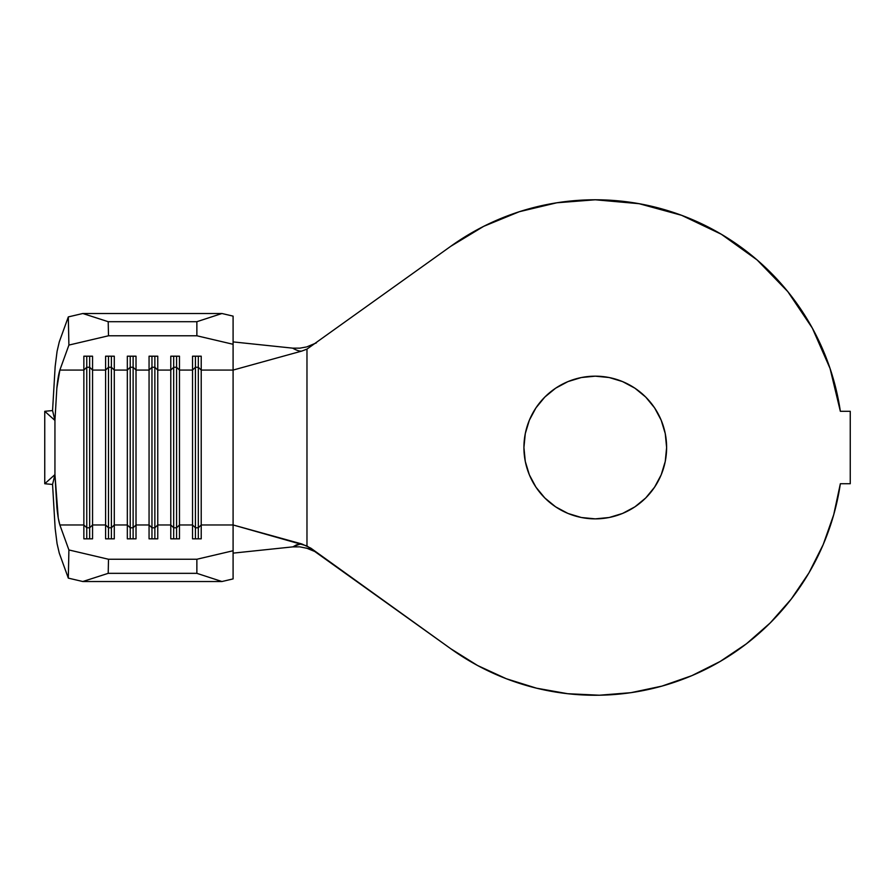 <?xml version="1.0" encoding="UTF-8"?>
<svg xmlns="http://www.w3.org/2000/svg" width="895" height="895" viewBox="0 0 895 895"><rect width="100%" height="100%" fill="white"/><g stroke="black" fill="none" stroke-linecap="round" stroke-linejoin="round"><path stroke-width="1.34" d="M595.276 518.865A71.354 71.354 0 0 1 523.922 447.522A71.354 71.354 0 0 1 595.276 376.168L609.193 377.533L622.573 381.594L634.913 388.195L645.72 397.067L654.592 407.874L661.192 420.214L665.253 433.594L666.618 447.522L665.253 461.44L661.192 474.82L654.592 487.16L645.72 497.967L634.913 506.839L622.573 513.439L609.193 517.5L595.276 518.865L581.347 517.5L567.967 513.439L555.627 506.839L544.82 497.967L535.948 487.16L529.348 474.82L525.287 461.44L523.922 447.522L525.287 433.594L529.348 420.214L535.948 407.874L544.82 397.067L555.627 388.195L567.967 381.594L581.347 377.533L595.276 376.168A71.354 71.354 0 0 1 666.618 447.522A71.354 71.354 0 0 1 595.276 518.865M292.889 546.867L296.402 544.887L301.85 543.97L233.092 524.962L233.092 578.908L221.96 581.526L82.81 581.526L68.311 578.125L59.271 553.132L57.079 543.701L55.154 528.442L52.559 484.464L54.942 474.607L44.75 483.736L44.75 411.297L52.559 410.57L44.75 411.297L54.942 420.426L44.75 411.297L44.75 483.736L54.942 474.607L54.942 420.426L52.559 410.57L55.154 366.592L57.079 351.332L59.271 341.901L68.311 316.908L82.81 313.507L221.96 313.507L82.81 313.507L108.205 321.697L196.866 321.697L108.205 321.697L108.496 335.782L196.866 335.782L108.496 335.782L68.904 345.078L59.864 370.071L83.861 370.071L83.861 524.962L59.864 524.962C58.578 520.812 57.571 514.77 56.844 506.861L54.942 474.607L54.942 420.426L56.844 388.173C57.571 380.263 58.578 374.222 59.864 370.071L56.844 388.173L54.942 420.426L52.559 410.57L55.154 366.592L57.079 351.332L59.271 341.901L68.311 316.908L68.904 345.078L59.864 370.071L83.861 370.071L83.861 356.199L92.554 356.199L92.554 370.071L105.599 370.071L105.599 524.962L92.554 524.962L92.554 370.071L105.599 370.071L105.599 356.199L114.291 356.199L114.291 370.071L127.325 370.071L127.325 524.962L114.291 524.962L114.291 370.071L127.325 370.071L127.325 356.199L136.018 356.199L136.018 370.071L149.062 370.071L149.062 524.962L136.018 524.962L136.018 370.071L149.062 370.071L149.062 356.199L157.755 356.199L157.755 370.071L170.788 370.071L170.788 524.962L157.755 524.962L157.755 370.071L170.788 370.071L170.788 356.199L179.481 356.199L179.481 370.071L192.526 370.071L192.526 524.962L179.481 524.962L179.481 370.071L192.526 370.071L192.526 356.199L201.218 356.199L201.218 370.071L233.092 370.071L233.092 344.284L196.866 335.782L196.866 321.697L221.96 313.507L233.092 316.125L233.092 370.071L301.85 351.064L233.092 370.071L233.092 524.962L201.218 524.962L201.218 370.071L233.092 370.071L233.092 524.962L201.218 524.962L201.218 538.835L192.526 538.835L192.526 524.962L179.481 524.962L179.481 538.835L170.788 538.835L170.788 524.962L157.755 524.962L157.755 538.835L149.062 538.835L149.062 524.962L136.018 524.962L136.018 538.835L127.325 538.835L127.325 524.962L114.291 524.962L114.291 538.835L105.599 538.835L105.599 524.962L92.554 524.962L92.554 538.835L83.861 538.835L83.861 524.962L59.864 524.962L68.904 549.955L68.311 578.125L59.271 553.132L57.079 543.701L55.154 528.442L52.559 484.464L54.942 474.607L58.253 518.048L59.864 524.962L68.904 549.955L108.496 559.252L196.866 559.252L233.092 550.749L233.092 524.962L306.974 545.928L306.974 349.106L450.688 246.349A247.736 247.736 0 0 1 840.349 411.297L830.057 368.471L812.358 328.152L787.79 291.602L757.136 259.975L721.37 234.277L681.621 215.315L639.142 203.702L595.276 199.786L556.835 202.785L519.324 211.712L483.647 226.357L450.688 246.349L306.974 349.106L306.974 545.928L450.688 648.685L477.538 665.488L506.313 678.734L536.541 688.188L567.732 693.715L599.381 695.214L630.953 692.674L661.942 686.107L691.846 675.658L720.162 661.461L746.441 643.785L770.259 622.886L791.202 599.124L808.946 572.878L823.199 544.585L833.715 514.714L840.349 483.736A247.736 247.736 0 0 1 450.688 648.685L477.538 665.488L506.313 678.734M833.715 514.714L840.349 483.736L850.25 483.736L850.25 411.297L840.349 411.297L830.057 368.471M301.85 543.97L310.811 548.143L450.688 648.685M840.349 483.736L850.25 483.736L850.25 411.297L840.349 411.297M556.835 202.785L519.324 211.712L483.647 226.357M316.394 342.875L306.974 346.812L316.394 342.875M300.205 546.923L309.569 548.825L316.394 552.159L306.347 548.042M567.732 693.715L599.381 695.214L630.953 692.674L661.942 686.107L691.846 675.658M720.162 661.461L746.441 643.785L770.259 622.886L791.202 599.124L808.946 572.878M812.358 328.152L787.79 291.602M681.621 215.315L639.142 203.702M535.948 487.16L529.348 474.82M535.948 407.874L544.82 397.067M661.192 420.214L665.253 433.594M301.85 351.064L306.974 349.106L301.85 351.064C299.747 351.411 296.67 350.437 292.62 348.144L233.092 341.901L293.09 348.189M299.545 546.856L292.62 546.89L233.092 553.132L292.62 546.89L299.97 544.082M299.534 348.177L300.205 348.121M306.347 346.98L299.87 348.155L292.62 348.144M196.866 573.337L108.205 573.337L82.81 581.526L221.96 581.526L196.866 573.337L196.866 559.252L108.496 559.252L108.205 573.337L196.866 573.337L196.866 559.252L233.092 550.749L233.092 578.908L221.96 581.526L196.866 573.337M198.321 527.781L195.423 527.781L195.423 538.835L195.423 527.781L192.526 524.962L192.526 538.835L201.218 538.835L201.218 524.962L198.321 527.781L198.321 538.835L198.321 527.781L195.423 527.781L195.423 367.252L198.321 367.252L198.321 527.781L198.321 367.252L201.218 370.071L201.218 524.962L198.321 527.781M192.526 370.071L195.423 367.252L195.423 527.781L192.526 524.962L192.526 356.199L201.218 356.199L201.218 370.071L198.321 367.252L195.423 367.252L192.526 370.071M195.423 356.199L195.423 367.252L195.423 356.199M198.321 356.199L198.321 367.252L198.321 356.199M176.583 527.781L173.686 527.781L173.686 538.835L173.686 527.781L170.788 524.962L170.788 538.835L179.481 538.835L179.481 524.962L176.583 527.781L176.583 538.835L176.583 527.781L173.686 527.781L173.686 367.252L176.583 367.252L176.583 527.781L176.583 367.252L179.481 370.071L179.481 524.962L176.583 527.781M170.788 370.071L173.686 367.252L173.686 527.781L170.788 524.962L170.788 356.199L179.481 356.199L179.481 370.071L176.583 367.252L173.686 367.252L170.788 370.071M173.686 356.199L173.686 367.252L173.686 356.199M176.583 356.199L176.583 367.252L176.583 356.199M154.857 527.781L151.96 527.781L151.96 538.835L151.96 527.781L149.062 524.962L149.062 538.835L157.755 538.835L157.755 524.962L154.857 527.781L154.857 538.835L154.857 527.781L151.96 527.781L151.96 367.252L154.857 367.252L154.857 527.781L154.857 367.252L157.755 370.071L157.755 524.962L154.857 527.781M149.062 370.071L151.96 367.252L151.96 527.781L149.062 524.962L149.062 356.199L157.755 356.199L157.755 370.071L154.857 367.252L151.96 367.252L149.062 370.071M151.96 356.199L151.96 367.252L151.96 356.199M154.857 356.199L154.857 367.252L154.857 356.199M133.12 527.781L130.222 527.781L130.222 538.835L130.222 527.781L127.325 524.962L127.325 538.835L136.018 538.835L136.018 524.962L133.12 527.781L133.12 538.835L133.12 527.781L130.222 527.781L130.222 367.252L133.12 367.252L133.12 527.781L133.12 367.252L136.018 370.071L136.018 524.962L133.12 527.781M127.325 370.071L130.222 367.252L130.222 527.781L127.325 524.962L127.325 356.199L136.018 356.199L136.018 370.071L133.12 367.252L130.222 367.252L127.325 370.071M130.222 356.199L130.222 367.252L130.222 356.199M133.12 356.199L133.12 367.252L133.12 356.199M111.394 527.781L108.496 527.781L108.496 538.835L108.496 527.781L105.599 524.962L105.599 538.835L114.291 538.835L114.291 524.962L111.394 527.781L111.394 538.835L111.394 527.781L108.496 527.781L108.496 367.252L111.394 367.252L111.394 527.781L111.394 367.252L114.291 370.071L114.291 524.962L111.394 527.781M105.599 370.071L108.496 367.252L108.496 527.781L105.599 524.962L105.599 356.199L114.291 356.199L114.291 370.071L111.394 367.252L108.496 367.252L105.599 370.071M108.496 356.199L108.496 367.252L108.496 356.199M111.394 356.199L111.394 367.252L111.394 356.199M89.657 527.781L86.759 527.781L86.759 538.835L86.759 527.781L83.861 524.962L83.861 538.835L92.554 538.835L92.554 524.962L89.657 527.781L89.657 538.835L89.657 527.781L86.759 527.781L86.759 367.252L89.657 367.252L89.657 527.781L89.657 367.252L92.554 370.071L92.554 524.962L89.657 527.781M83.861 370.071L86.759 367.252L86.759 527.781L83.861 524.962L83.861 356.199L92.554 356.199L92.554 370.071L89.657 367.252L86.759 367.252L83.861 370.071M86.759 356.199L86.759 367.252L86.759 356.199M89.657 356.199L89.657 367.252L89.657 356.199M68.904 345.078L108.496 335.782L108.205 321.697L82.81 313.507L68.311 316.908L68.904 345.078M82.81 581.526L108.205 573.337L108.496 559.252L68.904 549.955L68.311 578.125L82.81 581.526M221.96 313.507L233.092 316.125L233.092 344.284L196.866 335.782L196.866 321.697L221.96 313.507M44.75 483.736L52.559 484.464L44.75 483.736"/></g></svg>
